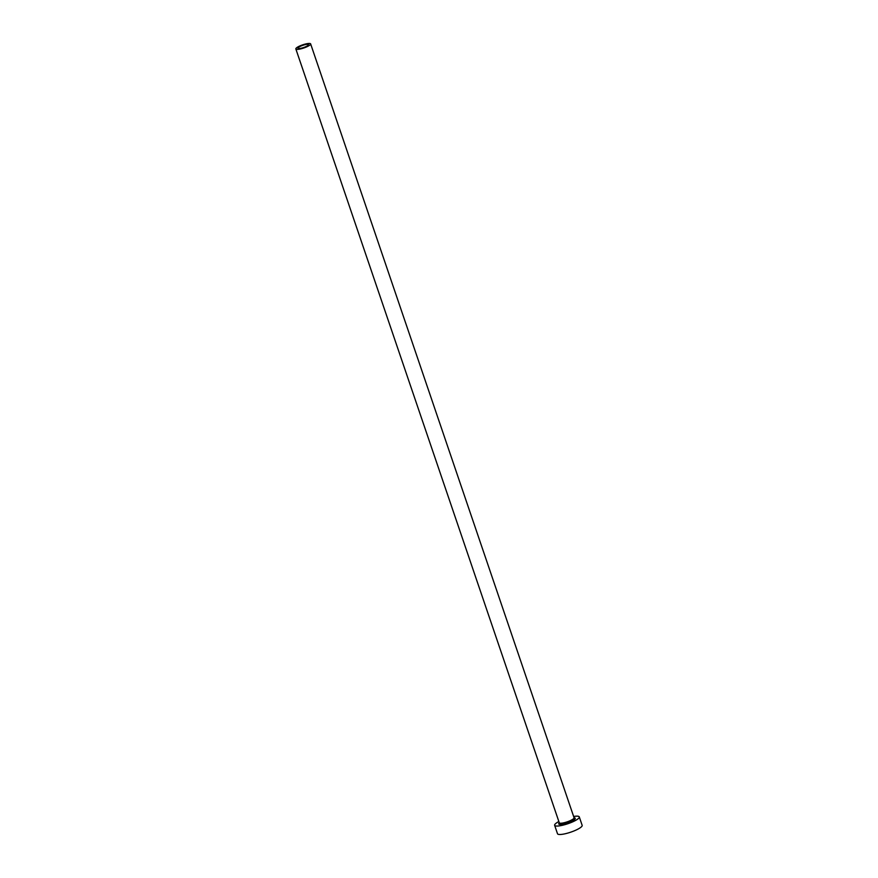 <?xml version="1.0" encoding="UTF-8"?>
<svg xmlns="http://www.w3.org/2000/svg" width="878" height="878" viewBox="0 0 878 878"><rect width="100%" height="100%" fill="white"/><g stroke="black" fill="none" stroke-linecap="round" stroke-linejoin="round"><path stroke-width="1.32" d="M301.088 45.985A5.531 1.174 -18.8 0 0 297.993 48.202A5.531 1.174 -18.8 0 0 305.39 46.852A5.531 1.174 -18.8 0 0 308.474 44.635A5.531 1.174 -18.8 0 0 301.088 45.985M306.268 47.039A7.814 1.668 -18.8 0 0 310.636 43.9A7.814 1.668 -18.8 0 0 300.199 45.799A7.814 1.668 -18.8 0 0 295.842 48.938A7.814 1.668 -18.8 0 0 306.268 47.039M558.847 821.523A13.027 2.777 -18.8 0 0 554.633 825.309A13.027 2.777 -18.8 0 0 572.017 822.137A13.027 2.777 -18.8 0 0 579.293 816.913A13.027 2.777 -18.8 0 0 573.641 816.485M554.633 825.309L557.497 833.738A13.027 2.777 -18.8 0 0 574.892 830.577A13.027 2.777 -18.8 0 0 582.158 825.342L579.293 816.913M574.091 817.802A8.725 1.855 161.2 0 1 570.349 821.797A8.725 1.855 161.2 0 1 561.196 824.376A8.725 1.855 161.2 0 1 559.297 822.84M559.374 822.927L559.275 822.785A7.814 1.668 -18.8 0 0 569.712 820.886A7.814 1.668 -18.8 0 0 574.069 817.747L574.091 817.923M310.636 43.9L574.069 817.747M295.842 48.938L559.275 822.785"/></g></svg>
